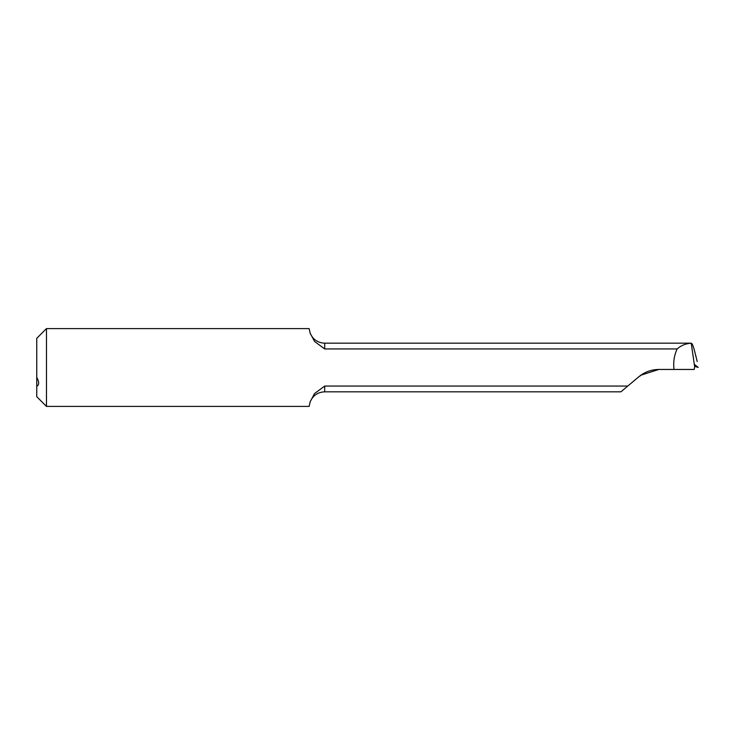 <?xml version="1.0" encoding="UTF-8"?>
<svg xmlns="http://www.w3.org/2000/svg" width="735" height="735" viewBox="0 0 735 735"><rect width="100%" height="100%" fill="white"/><g stroke="black" fill="none" stroke-linecap="round" stroke-linejoin="round"><path stroke-width="1.1" d="M36.75 386.362L36.75 396.679L46.48 406.409L46.48 328.591L36.75 338.32L36.75 386.362C39.286 384.938 39.286 381.934 36.75 377.358M697.212 361.519L694.621 351.183C693.169 345.625 691.993 342.969 691.075 343.217C685.691 343.567 681.042 345.478 677.137 348.941C674.179 355.354 673.131 362.18 673.995 369.448L658.9 369.448C651.32 369.54 644.65 371.965 638.89 376.724L627.773 386.059L324.695 386.059L314.598 393.501L310.188 401.742L309.132 406.409L46.48 406.409M677.137 348.941L324.695 348.941L324.695 343.181C317.823 342.85 312.981 339.542 310.188 333.258L314.598 341.49L324.695 348.941M46.48 328.591L309.132 328.591L310.188 333.258M640.865 375.199L658.9 369.448M638.89 376.724L644.742 372.847L638.89 376.724M324.695 343.181L691.24 343.181L694.649 366.838L694.942 364.79L698.25 367.445L694.63 366.342M627.773 386.059L620.9 391.819L324.695 391.819L324.695 386.059M694.649 366.838L694.207 369.448L673.995 369.448M310.188 401.742C312.981 395.458 317.823 392.15 324.695 391.819"/></g></svg>
